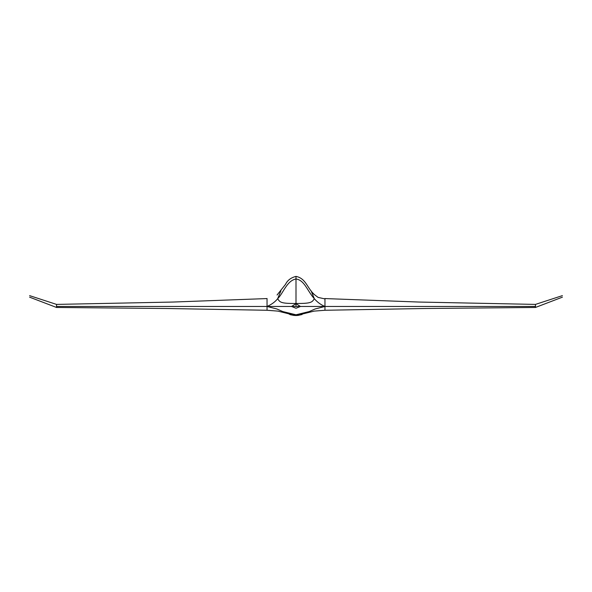 <?xml version="1.0" encoding="UTF-8"?>
<svg xmlns="http://www.w3.org/2000/svg" width="592" height="592" viewBox="0 0 592 592"><rect width="100%" height="100%" fill="white"/><g stroke="black" fill="none" stroke-linecap="round" stroke-linejoin="round"><path stroke-width="0.89" d="M314.929 295.008C307.107 288.593 306.33 278.492 296 276.39L296 278.987C286.802 280.638 283.265 293.277 277.663 298.708L280.919 290.805L277.663 298.708C279.868 302.098 280.312 303.607 295.889 303.474L296.111 303.474C311.636 303.615 312.147 302.098 314.337 298.708L311.074 290.805L314.337 298.708C317.401 302.268 320.945 304.85 324.964 306.464C324.964 313.656 324.964 308.425 324.964 306.464C324.964 301.002 324.964 291.619 324.964 306.464L324.964 309.801L324.964 306.464L315.159 308.965M56.536 306.464C56.536 305.265 56.536 302.26 56.536 306.464C56.536 308.832 56.536 306.419 56.536 306.464L267.036 306.464C267.036 313.664 267.036 308.425 267.036 306.464C271.58 304.473 275.117 301.89 277.663 298.708C279.868 302.098 280.312 303.607 295.889 303.474L296.111 303.474C311.636 303.615 312.147 302.098 314.337 298.708C307.315 291.027 304.628 280.164 296 278.987L296 303.696L291.516 306.464L296 308.24L300.484 306.464L535.464 306.464C535.464 308.824 535.464 306.441 535.464 306.464C535.464 305.25 535.464 302.275 535.464 306.464L535.464 306.316M296 306.464L291.516 306.464L296 308.24L300.484 306.464L296 303.696L296 306.464L300.484 306.464L296 303.696L291.516 306.464L267.036 306.464C267.036 301.002 267.036 291.619 267.036 306.464L267.036 299.071L267.036 309.801L267.036 306.464L276.841 308.965M276.997 309.031L282.754 311.562L296 314.789L296 315.506M315.003 309.031L309.246 311.562L296 314.789M296 276.39C290.931 277.663 287.431 280.334 285.499 284.389L277.071 295.008M29.6 295.63L56.536 304.406L173.019 302.046L267.036 298.568M562.4 297.162L535.464 307.463L425.345 308.499L324.964 310.267L314.1 311.111L296 315.61L277.9 311.111L267.036 310.267L166.655 308.499L56.536 307.463L29.6 297.162M324.964 298.568L418.981 302.046L535.464 304.406L562.4 295.63M290.79 314.493L290.376 314.33M294.468 315.521L290.339 314.722L288.837 313.893M301.624 314.33L301.047 314.552M302.105 314.522L297.532 315.521M324.668 298.856L318.082 297.399L312.879 293.447"/></g></svg>
